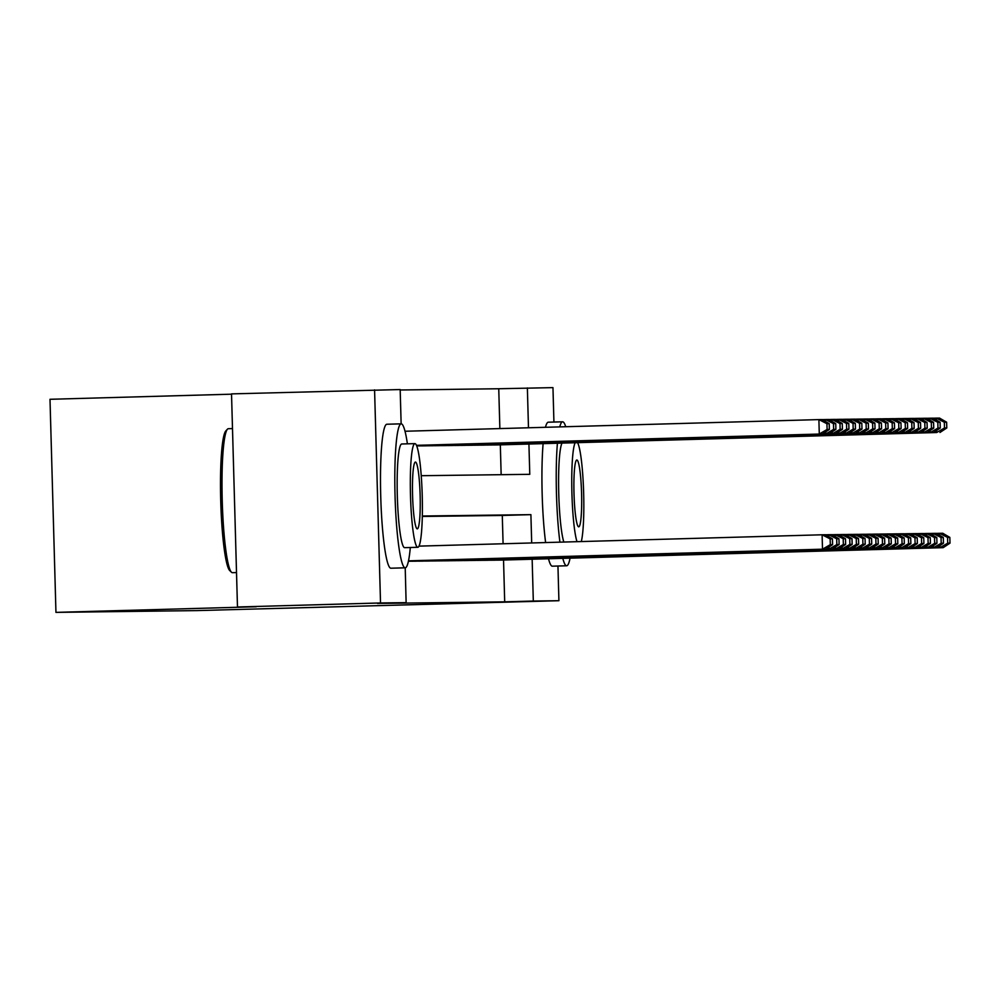 <?xml version="1.0" encoding="UTF-8"?>
<svg xmlns="http://www.w3.org/2000/svg" width="1000" height="1000" viewBox="0 0 1000 1000"><rect width="100%" height="100%" fill="white"/><g stroke="black" fill="none" stroke-linecap="round" stroke-linejoin="round"><path stroke-width="1.5" d="M231.525 394.188L50 399.288L55.95 612.375L196.838 610.6L558.913 600.712L533.312 601.038L532.15 559.225M55.95 612.375L256.225 606.75L237.475 606.987L231.525 393.888L400.175 389.55L401.138 423.837M499.862 428.575L498.75 388.75L400.188 389.988M498.75 388.75L552.962 387.625L553.925 422.038M496.688 560.125L500.6 560.112M490.163 560.2L494.075 560.2M483.65 560.337L487.562 560.275M477.125 560.375L481.037 560.363M470.6 560.45L474.513 560.45M464.075 560.575L467.987 560.525M457.55 560.612L461.475 560.612M451.037 560.7L454.95 560.688M444.513 560.825L448.425 560.775M437.987 560.862L441.9 560.85M431.463 560.95L435.375 560.938M424.938 561.025L428.862 561.025M418.425 561.15L422.337 561.1M411.9 561.188L415.812 561.188M408.413 561.287L409.288 561.263M501.15 474.688L500.325 444.85M418.787 445.925L861.688 433.462L419.113 445.913M421.725 445.887L425.637 445.838M428.25 445.763L432.163 445.75M434.775 445.675L438.688 445.675M441.287 445.637L445.213 445.588M447.812 445.513L451.725 445.513M454.338 445.438L458.25 445.425M460.863 445.4L464.775 445.337M467.388 445.275L471.3 445.262M473.9 445.188L477.825 445.175M480.425 445.15L484.338 445.1M486.95 445.025L490.863 445.012M493.475 444.938L497.388 444.925M407.4 443.837A72.013 8.15 88.4 0 0 401.188 423.837A72.013 8.15 88.4 0 0 401.175 423.837A72.013 8.15 88.4 0 0 395.05 495.988A72.013 8.15 88.4 0 0 405.213 567.812L406.125 602.638L377.512 603.438L504.7 601.838L503.537 560.037M503.088 543.763L502.287 515.45L422.312 516.462M237.475 606.987L380.525 602.962L374.575 389.862M557.95 566.025L558.913 600.712M504.7 601.838L533.312 601.038M406.125 602.638L380.525 602.962M531.688 542.962L530.9 514.65L422.325 516.013M421.238 475.7L529.775 474.325L528.925 444.05M528.475 427.775L527.362 387.938M502.287 515.45L530.9 514.65M408.512 560.837L822.513 549.188L822.1 534.788L419 546.125M408.5 560.887L825.763 549.15L822.513 549.188L830.312 544.65L832.6 544.625L832.438 538.862L830.15 538.888L830.312 544.65M830.15 538.888L822.1 534.788L825.362 534.75L832.438 538.862M832.6 544.625L825.763 549.15M416.463 445.337L822.55 433.963L416.488 445.387M827.1 429.462L819.287 434L818.888 419.6L822.15 419.562L829.225 423.675L826.938 423.713L827.1 429.462L829.375 429.438L829.225 423.675M405.012 431.25L818.888 419.6L826.938 423.713M822.55 433.963L829.375 429.438M231.475 572.238L229.725 570.562A70.287 7.963 -91.6 0 1 220.725 500.962A70.287 7.963 -91.6 0 1 225.8 430.95L227.45 429.188A72.013 8.15 88.4 0 0 222.237 500.913A72.013 8.15 88.4 0 0 231.475 572.238A72.013 8.15 88.4 0 0 232.4 572.675A72.013 8.15 88.4 0 0 232.413 572.675A72.013 8.15 88.4 0 0 232.425 572.675L236.513 572.562M232.488 428.575L228.363 428.7A72.013 8.15 88.4 0 0 228.363 428.7A72.013 8.15 88.4 0 0 227.45 429.188M401.175 423.837L386.863 424.237A72.013 8.15 88.4 0 0 386.863 424.237A72.013 8.15 88.4 0 0 380.737 496.388A72.013 8.15 88.4 0 0 390.9 568.212A72.013 8.15 88.4 0 0 390.913 568.212A72.013 8.15 88.4 0 0 390.938 568.212L405.225 567.812A72.013 8.15 88.4 0 0 410.312 547.5M404.663 547.65A51.85 5.875 -91.6 0 1 404.663 547.663A51.85 5.875 -91.6 0 1 404.65 547.663A51.85 5.875 -91.6 0 1 397.325 495.938A51.85 5.875 -91.6 0 1 401.737 443.988A51.85 5.875 -91.6 0 1 401.75 443.988L414.9 443.625A51.85 5.875 88.4 0 0 410.487 495.575A51.85 5.875 88.4 0 0 417.812 547.288L417.812 547.288A51.85 5.875 88.4 0 0 422.225 495.337A51.85 5.875 88.4 0 0 414.913 443.625A51.85 5.875 88.4 0 0 414.9 443.625M417.287 528.862A33.413 3.787 88.4 0 0 417.3 528.862A33.413 3.787 88.4 0 0 420.138 495.375A33.413 3.787 88.4 0 0 415.425 462.05L415.425 462.05A33.413 3.787 88.4 0 0 412.575 495.525A33.413 3.787 88.4 0 0 417.287 528.862M565.725 426.725A72.013 8.15 88.4 0 0 562.612 421.8A72.013 8.15 88.4 0 0 562.6 421.8A72.013 8.15 88.4 0 0 559.75 426.9M557.413 443.237A72.013 8.15 88.4 0 0 559.925 542.163M562.812 558.362A72.013 8.15 88.4 0 0 566.638 565.775A72.013 8.15 88.4 0 0 566.65 565.775A72.013 8.15 88.4 0 0 570.062 558.162M562.6 421.8L548.3 422.2A72.013 8.15 88.4 0 0 548.3 422.2A72.013 8.15 88.4 0 0 545.45 427.3M543.112 443.65A72.013 8.15 88.4 0 0 545.625 542.562M548.513 558.763A72.013 8.15 88.4 0 0 552.337 566.175A72.013 8.15 88.4 0 0 552.35 566.175A72.013 8.15 88.4 0 0 552.362 566.175L566.65 565.775M563.825 542.05A51.85 5.875 -91.6 0 1 558.663 489.613A51.85 5.875 -91.6 0 1 561.987 443.113M575.15 442.738A51.85 5.875 88.4 0 0 571.825 489.237A51.85 5.875 88.4 0 0 576.987 541.688M578.725 526.825L578.725 526.825A33.413 3.787 88.4 0 0 581.575 493.338A33.413 3.787 88.4 0 0 576.85 460.012L576.85 460.012A33.413 3.787 88.4 0 0 574 493.5A33.413 3.787 88.4 0 0 578.725 526.825M581.3 541.562A51.85 5.875 88.4 0 0 583.513 488.913A51.85 5.875 88.4 0 0 577.575 442.675M408.488 560.938L829.025 549.1L828.975 547.025M828.688 536.675L828.625 534.7L825.45 534.8M408.475 560.988L832.288 549.062L829.025 549.1L836.838 544.575L839.125 544.538L838.962 538.775L836.675 538.812L836.838 544.575M836.675 538.812L828.625 534.7L831.888 534.663L838.962 538.775M839.125 544.538L832.288 549.062M845.638 544.462L845.475 538.7L843.2 538.725L843.363 544.487L845.638 544.462L838.812 548.975L408.45 561.087L835.55 549.025L835.487 546.938M835.2 536.6L835.15 534.625L831.975 534.712M838.812 548.975L835.55 549.025L843.363 544.487M843.2 538.725L835.15 534.625L838.413 534.587L845.475 538.7M408.438 561.138L842.075 548.938L842.013 546.862M841.725 536.512L841.675 534.538L838.487 534.625M408.425 561.188L845.337 548.9L842.075 548.938L849.887 544.4L852.163 544.375L852 538.612L849.725 538.65L849.887 544.4M849.725 538.65L841.675 534.538L844.938 534.5L852 538.612M852.163 544.375L845.337 548.9M408.425 561.237L848.6 548.862L848.538 546.775M848.25 536.425L848.2 534.462L845.013 534.55M408.963 561.275L851.862 548.812L848.6 548.862L856.4 544.325L858.688 544.288L858.525 538.538L856.237 538.562L856.4 544.325M856.237 538.562L848.2 534.462L851.45 534.412L858.525 538.538M858.688 544.288L851.862 548.812M416.512 445.438L829.075 433.875L416.538 445.487M833.625 429.387L835.9 429.363L835.738 423.6L833.462 423.625L833.625 429.387L825.812 433.925L825.75 431.838M825.462 421.5L825.413 419.525L828.675 419.475L835.738 423.6M822.237 419.613L825.413 419.525L833.462 423.625M829.075 433.875L835.9 429.363M840.138 429.3L842.425 429.275L842.262 423.512L839.975 423.55L840.138 429.3L832.337 433.837L835.6 433.8L416.575 445.588L832.337 433.837L832.275 431.763M831.988 421.413L831.938 419.438L835.188 419.4L842.262 423.512M828.75 419.525L831.938 419.438L839.975 423.55M835.6 433.8L842.425 429.275M416.6 445.637L842.113 433.713L416.613 445.688M846.663 429.225L848.95 429.188L848.787 423.438L846.5 423.462L846.663 429.225L838.863 433.75L838.8 431.675M838.512 421.325L838.45 419.363L841.712 419.312L848.787 423.438M835.275 419.45L838.45 419.363L846.5 423.462M842.113 433.713L848.95 429.188M416.637 445.737L851.9 433.587L851.838 431.512M853.188 429.137L855.475 429.113L855.312 423.35L853.025 423.375L853.188 429.137L845.375 433.675L845.325 431.587M845.037 421.25L844.975 419.275L848.238 419.237L855.312 423.35M841.8 419.363L844.975 419.275L853.025 423.375M848.637 433.638L855.475 429.113M412.225 561.237L855.125 548.775L855.062 546.7M854.775 536.35L854.712 534.375L851.538 534.462M415.487 561.188L858.375 548.737L855.125 548.775L862.925 544.237L865.212 544.212L865.05 538.45L862.763 538.475L862.925 544.237M862.763 538.475L854.712 534.375L857.975 534.338L865.05 538.45M865.212 544.212L858.375 548.737M859.712 429.062L861.988 429.025L861.825 423.263L859.55 423.3L859.712 429.062L851.9 433.587L855.163 433.55L416.7 445.887M851.55 421.163L851.5 419.188L854.762 419.15L861.825 423.263M848.325 419.288L851.5 419.188L859.55 423.3M855.163 433.55L861.988 429.025M418.75 561.15L861.637 548.688L861.587 546.613M861.3 536.263L861.237 534.3L858.062 534.388M422.013 561.112L864.9 548.65L861.637 548.688L869.45 544.163L871.737 544.125L871.575 538.375L869.287 538.4L869.45 544.163M869.287 538.4L861.237 534.3L864.5 534.25L871.575 538.375M871.737 544.125L864.9 548.65M866.225 428.975L868.512 428.95L868.35 423.188L866.075 423.212L866.225 428.975L858.425 433.512L858.363 431.425M858.075 421.087L858.025 419.113L861.287 419.075L868.35 423.188M854.837 419.2L858.025 419.113L866.075 423.212M861.688 433.462L868.512 428.95M425.275 561.075L868.162 548.612L868.1 546.525M867.812 536.188L867.763 534.212L864.587 534.3M428.525 561.025L871.425 548.575L868.162 548.612L875.975 544.075L878.25 544.05L878.088 538.288L875.812 538.312L875.975 544.075M875.812 538.312L867.763 534.212L871.025 534.175L878.088 538.288M878.25 544.05L871.425 548.575M422.05 445.887L868.213 433.387L425.312 445.85M872.75 428.888L875.037 428.862L874.875 423.1L872.588 423.137L872.75 428.888L864.95 433.425L864.887 431.35M864.6 421L864.55 419.025L867.8 418.988L874.875 423.1M861.363 419.113L864.55 419.025L872.588 423.137M868.213 433.387L875.037 428.862M431.788 560.988L874.688 548.525L874.625 546.45M874.338 536.1L874.287 534.125L871.1 534.225M435.05 560.95L877.95 548.488L874.688 548.525L882.487 543.987L884.775 543.962L884.613 538.2L882.337 538.237L882.487 543.987M882.337 538.237L874.287 534.125L877.55 534.087L884.613 538.2M884.775 543.962L877.95 548.488M428.575 445.8L874.725 433.3L431.838 445.763M879.275 428.812L881.562 428.775L881.4 423.025L879.112 423.05L879.275 428.812L871.462 433.35L871.413 431.262M871.125 420.913L871.062 418.95L874.325 418.9L881.4 423.025M867.887 419.038L871.062 418.95L879.112 423.05M874.725 433.3L881.562 428.775M438.312 560.9L881.213 548.45L881.15 546.362M880.863 536.025L880.8 534.05L877.625 534.138M441.575 560.862L884.475 548.4L881.213 548.45L889.013 543.913L891.3 543.888L891.137 538.125L888.85 538.15L889.013 543.913M888.85 538.15L880.8 534.05L884.062 534.012L891.137 538.125M891.3 543.888L884.475 548.4M435.1 445.725L877.987 433.263L438.363 445.675M885.8 428.725L888.075 428.7L887.925 422.938L885.638 422.962L885.8 428.725L877.987 433.263L877.938 431.188M877.65 420.838L877.588 418.862L880.85 418.825L887.925 422.938M874.412 418.95L877.588 418.862L885.638 422.962M881.25 433.225L888.075 428.7M444.837 560.825L887.725 548.362L887.675 546.287M887.387 535.938L887.325 533.962L884.15 534.05M448.1 560.788L890.987 548.325L887.725 548.362L895.537 543.825L897.825 543.8L897.663 538.038L895.375 538.075L895.537 543.825M895.375 538.075L887.325 533.962L890.588 533.925L897.663 538.038M897.825 543.8L890.987 548.325M441.625 445.637L884.513 433.175L444.875 445.6M892.325 428.65L894.6 428.612L894.438 422.863L892.163 422.887L892.325 428.65L884.513 433.175L884.45 431.1M884.163 420.75L884.112 418.787L887.375 418.738L894.438 422.863M880.938 418.875L884.112 418.787L892.163 422.887M887.775 433.137L894.6 428.612M451.362 560.737L894.25 548.288L894.2 546.2M893.9 535.85L893.85 533.888L890.675 533.975M454.625 560.7L897.513 548.237L894.25 548.288L902.062 543.75L904.338 543.713L904.188 537.962L901.9 537.987L902.062 543.75M901.9 537.987L893.85 533.888L897.113 533.837L904.188 537.962M904.338 543.713L897.513 548.237M448.137 445.562L891.038 433.1L451.4 445.513M898.838 428.562L901.125 428.537L900.962 422.775L898.688 422.8L898.838 428.562L891.038 433.1L890.975 431.012M890.688 420.675L890.638 418.7L893.9 418.663L900.962 422.775M887.45 418.787L890.638 418.7L898.688 422.8M894.3 433.062L901.125 428.537M457.887 560.662L900.775 548.2L900.713 546.125M900.425 535.775L900.375 533.8L897.2 533.888M461.138 560.612L904.038 548.162L900.775 548.2L908.587 543.663L910.863 543.638L910.7 537.875L908.425 537.9L908.587 543.663M908.425 537.9L900.375 533.8L903.637 533.763L910.7 537.875M910.863 543.638L904.038 548.162M454.663 445.475L900.825 432.975L457.925 445.438M905.362 428.475L907.65 428.45L907.487 422.688L905.2 422.725L905.362 428.475L897.562 433.013L897.5 430.938M897.212 420.588L897.15 418.612L900.413 418.575L907.487 422.688M893.975 418.713L897.15 418.612L905.2 422.725M900.825 432.975L907.65 428.45M464.4 560.575L907.3 548.112L907.237 546.038M906.95 535.688L906.9 533.725L903.713 533.812M467.663 560.538L910.562 548.075L907.3 548.112L915.1 543.587L917.387 543.55L917.225 537.8L914.95 537.825L915.1 543.587M914.95 537.825L906.9 533.725L910.163 533.675L917.225 537.8M917.387 543.55L910.562 548.075M461.188 445.387L907.337 432.887L464.45 445.35M911.888 428.4L914.175 428.375L914.013 422.612L911.725 422.638L911.888 428.4L904.075 432.938L904.025 430.85M903.737 420.513L903.675 418.537L906.938 418.5L914.013 422.612M900.5 418.625L903.675 418.537L911.725 422.638M907.337 432.887L914.175 428.375M470.925 560.5L913.825 548.038L913.763 545.95M913.475 535.612L913.413 533.638L910.238 533.725M474.188 560.45L917.087 547.987L913.825 548.038L921.625 543.5L923.913 543.475L923.75 537.712L921.462 537.737L921.625 543.5M921.462 537.737L913.413 533.638L916.675 533.6L923.75 537.712M923.913 543.475L917.087 547.987M467.713 445.312L910.6 432.85L470.975 445.275M918.413 428.312L920.688 428.288L920.537 422.525L918.25 422.562L918.413 428.312L910.6 432.85L910.55 430.775M910.25 420.425L910.2 418.45L913.462 418.413L920.537 422.525M907.025 418.537L910.2 418.45L918.25 422.562M913.863 432.812L920.688 428.288M477.45 560.413L920.337 547.95L920.288 545.875M920 535.525L919.938 533.55L916.762 533.65M480.712 560.375L923.6 547.913L920.337 547.95L928.15 543.413L930.438 543.387L930.275 537.625L927.987 537.663L928.15 543.413M927.987 537.663L919.938 533.55L923.2 533.513L930.275 537.625M930.438 543.387L923.6 547.913M474.237 445.225L920.387 432.725L477.488 445.188M924.938 428.237L927.212 428.2L927.05 422.45L924.775 422.475L924.938 428.237L917.125 432.775L917.062 430.688M916.775 420.337L916.725 418.375L919.987 418.325L927.05 422.45M913.55 418.462L916.725 418.375L924.775 422.475M920.387 432.725L927.212 428.2M483.975 560.325L926.862 547.875L926.812 545.788M926.513 535.45L926.462 533.475L923.288 533.562M487.238 560.288L930.125 547.825L926.862 547.875L934.675 543.337L936.95 543.312L936.8 537.55L934.513 537.575L934.675 543.337M934.513 537.575L926.462 533.475L929.725 533.438L936.8 537.55M936.95 543.312L930.125 547.825M480.75 445.15L923.65 432.688L484.012 445.1M931.45 428.15L933.737 428.125L933.575 422.362L931.3 422.388L931.45 428.15L923.65 432.688L923.587 430.613M923.3 420.262L923.25 418.288L926.513 418.25L933.575 422.362M920.062 418.375L923.25 418.288L931.3 422.388M926.912 432.65L933.737 428.125M490.5 560.25L933.388 547.788L933.325 545.712M933.037 535.363L932.987 533.387L929.812 533.475M493.75 560.212L936.65 547.75L933.388 547.788L941.2 543.25L943.475 543.225L943.312 537.463L941.038 537.5L941.2 543.25M941.038 537.5L932.987 533.387L936.25 533.35L943.312 537.463M943.475 543.225L936.65 547.75M487.275 445.062L930.175 432.6L490.538 445.025M937.975 428.075L940.263 428.038L940.1 422.287L937.812 422.312L937.975 428.075L930.175 432.6L930.113 430.525M929.825 420.175L929.762 418.212L933.025 418.162L940.1 422.287M926.587 418.3L929.762 418.212L937.812 422.312M933.438 432.562L940.263 428.038M497.013 560.163L939.912 547.7L939.85 545.625M939.562 535.275L939.513 533.312L936.325 533.4M500.275 560.125L943.175 547.663L939.912 547.7L947.712 543.175L950 543.138L949.837 537.388L947.562 537.413L947.712 543.175M947.562 537.413L939.513 533.312L942.775 533.263L949.837 537.388M950 543.138L943.175 547.663M493.8 444.988L936.688 432.525L497.062 444.938M944.5 427.987L946.787 427.962L946.625 422.2L944.338 422.225L944.5 427.987L936.688 432.525L936.637 430.438M936.35 420.1L936.287 418.125L939.55 418.088L946.625 422.2M933.112 418.212L936.287 418.125L944.338 422.225M939.95 432.475L946.787 427.962M404.663 547.663L417.812 547.288"/></g></svg>
